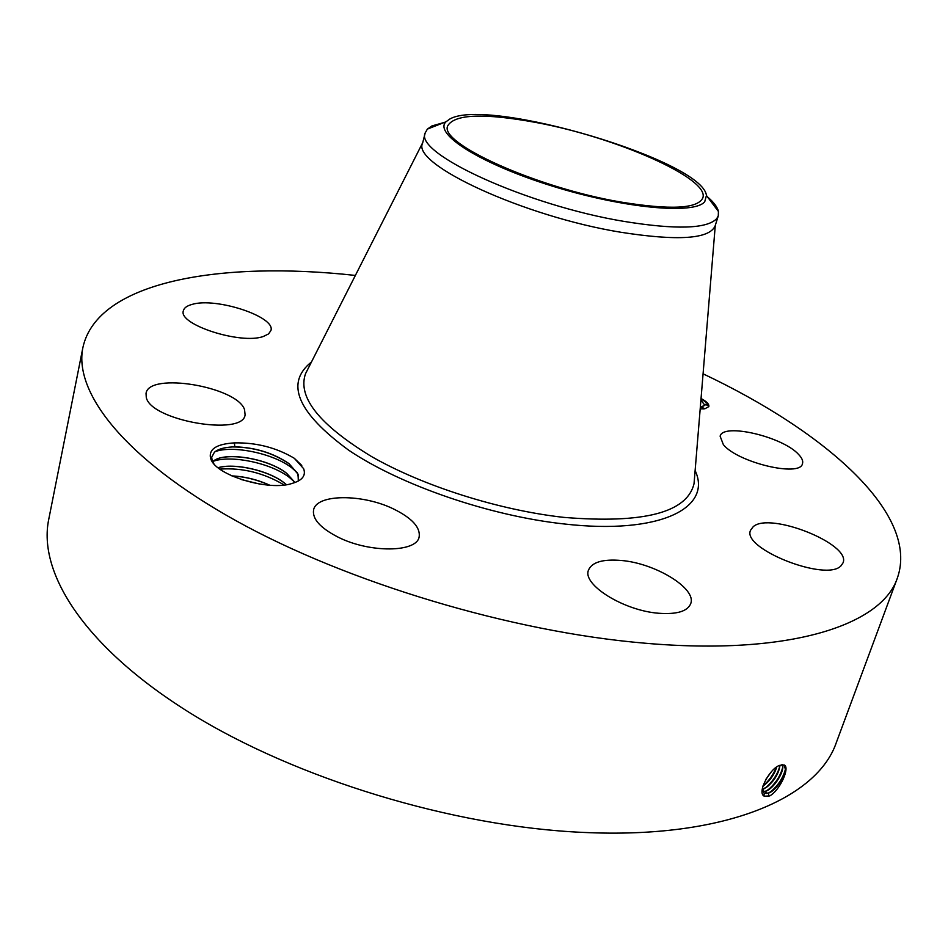 <?xml version="1.0" encoding="UTF-8"?>
<svg xmlns="http://www.w3.org/2000/svg" width="948" height="948" viewBox="0 0 948 948"><rect width="100%" height="100%" fill="white"/><g stroke="black" fill="none" stroke-linecap="round" stroke-linejoin="round"><path stroke-width="1.42" d="M703.072 373.82C825.649 431.826 919.821 513.934 897.389 577.984C882.031 624.768 790.537 655.957 645.031 643.206C511.636 632.008 346.968 582.463 235.697 520.547C124.164 458.465 73.506 392.294 82.903 347.513C97.348 281.189 220.588 260.605 355.382 275.43M897.389 577.984L836.397 742.367C817.674 797.92 725.256 839.11 583.577 832.427C453.63 826.857 295.871 778.758 190.287 713.097C84.479 647.259 37.671 572.805 48.715 519.468L82.903 347.513M780.133 765.273L780.109 765.273C770.428 767.418 756.397 792.872 764.313 796.213L769.764 795.905C780.334 789.945 790.217 767.24 784.186 764.965L780.133 765.273M234.429 442.882C256.422 442.479 276.378 447.622 294.307 458.287L303.621 468.679C306.145 475.552 302.282 480.482 292.043 483.444C269.268 491.372 216.571 475.695 210.966 459.342L210.598 458.441C208.524 449.174 216.476 443.996 234.429 442.882L234.772 446.816L232.675 446.946C224.214 447.349 218.135 449.103 214.426 452.22L211.712 457.197L212.127 460.432L213.881 463.762M798.595 454.448C802.008 458.002 803.3 461.084 802.482 463.679C800.266 477.472 737.686 462.506 723.36 444.648L720.125 436.21C722.755 422.607 782.74 436.649 798.595 454.448M753.198 526.721C769.61 511.493 851.695 544.176 843.009 562.887L841.125 565.672C826.739 582.439 740.969 548.465 750.603 530.181L753.198 526.721M621.485 560.493C655.554 563.325 696.922 588.578 690.701 603.686C687.49 611.365 676.836 614.553 658.741 613.261C623.748 610.713 582.096 584.608 588.483 570.151C591.931 562.117 602.928 558.905 621.485 560.493M393.847 509.112C412.131 518.212 420.556 527.491 419.135 536.971C416.634 552.625 369.507 553.146 338.021 537.101C320.282 527.953 312.141 518.876 313.598 509.87C316.525 493.754 363.001 493.778 393.847 509.112M244.56 409.702L245.094 414.774C243.482 436.625 150.756 420.699 146.276 397.425L146.039 393.408C148.718 371.675 237.45 386.737 244.56 409.702M263.343 336.469C240.911 344.811 177.869 324.465 183.367 310.766C184.066 307.91 186.934 305.801 191.994 304.426C215.824 296.997 275.951 316.774 270.927 330.508L268.557 333.933L263.343 336.469M701.046 398.492C706.698 401.549 709.294 404.239 708.831 406.562L704.909 408.778L700.193 408.896M762.18 789.731L764.195 793.168L768.461 793.12C778.296 789.992 789.957 767.631 783.984 765.072L781.614 764.835M708.737 406.811C708.903 404.678 706.568 402.225 701.721 399.464L700.963 399.558M764.135 793.12L768.401 793.073L772.667 790.573C780.003 784.02 784.257 776.933 785.43 769.314L784.032 765.107M785.442 769.112C783.261 777.585 778.462 785.039 771.056 791.485L769.563 792.575M234.772 446.816C255.249 447.42 273.32 453.002 288.974 463.584L298.063 474.237L298.324 481.039M298.573 480.233L297.779 473.68L289.211 463.856C272.455 452.634 253.614 447.006 232.675 446.946M718.276 215.848L715.1 226.015C709.211 239.038 677.856 241.136 621.035 232.296C523.734 216.511 411.207 164.111 422.583 143.243L425.202 132.91C413.944 153.303 526.804 205.372 624.246 221.441C676.054 229.807 706.888 228.883 716.724 218.668L718.276 215.848L718.43 211.475C717.446 207.114 713.773 202.22 707.421 196.817M700.288 407.687L704.885 405.282L700.335 407.166M702.278 407.936L703.582 408.92M705.762 404.689L707.67 405.294M536.058 122.493C615.264 137.01 710.253 178.485 702.824 197.919C697.74 208.761 670.378 210.124 620.703 202.019C536.307 187.74 438.249 143.101 447.764 125.752C454.756 114.08 484.191 112.99 536.058 122.493M782.681 767.394C780.524 775.76 775.784 783.143 768.449 789.518L765.771 791.13L762.725 791.568L765.83 791.177C774.315 788.463 785.228 770.214 782.384 764.728M425.202 132.91L427.37 129.118L431.909 125.942L444.422 122.399M700.904 400.175L704.885 405.282M701.022 398.847L701.556 399.973M704.234 408.398L702.207 407.545L704.234 408.398M707.718 405.151L705.703 404.298L707.718 405.151M449.862 118.998L445.963 121.794C433.39 133.858 480.648 163.909 552.198 186.057C623.618 208.359 694.635 214.793 704.743 201.687L706.438 195.501C702.764 160.627 487.924 96.921 449.862 118.998M770.049 788.606C777.301 782.124 781.508 775.12 782.669 767.596L782.337 764.728M212.696 461.795C222.199 451.307 266.743 457.493 286.616 473.253L295.029 482.52M294.97 482.532L286.853 473.526C267.3 457.813 222.97 451.402 212.933 461.64L212.719 461.842M768.449 789.518L766.956 790.608M762.204 789.471L767.442 786.65C774.599 780.251 778.758 773.319 779.92 765.877L779.943 765.332M762.204 789.53L763.199 789.234C772.573 783.64 778.178 775.665 780.014 765.309M286.367 484.701L284.507 483.16C268.509 470.267 234.049 462.885 218.123 467.767M218.052 467.708C234.002 462.814 268.106 470.078 284.27 482.876L286.474 484.677M779.931 765.664C777.787 773.947 773.094 781.247 765.854 787.563L764.361 788.653M762.95 786.046L764.846 784.707C770.629 779.73 774.563 773.852 776.661 767.074M762.915 786.141C769.586 781.365 774.208 774.99 776.756 767.015M269.599 485.222C257.169 479.664 244.679 476.595 232.13 476.003M269.836 485.246C257.441 479.617 244.797 476.512 231.916 475.908M776.199 767.394C773.414 774.611 769.101 780.69 763.27 785.608L763.022 785.809M765.889 779.327L771.056 772.122M765.723 779.611L771.281 771.873M241.349 479.57L259.882 484.108M219.877 469.106C242.344 467.577 263.781 472.874 284.187 484.997M213.395 461.249C230.945 454.827 271.045 462.908 289.578 477.591L294.792 482.212M215.113 451.663C232.402 445.074 273.154 453.18 291.937 467.957L297.281 472.673M294.307 458.287L301.772 465.444M695.121 470.528C712.612 507.855 660.329 534.909 564.51 524.007C489.666 515.949 400.459 485.163 348.651 450.17C297.293 412.51 284.91 383.111 311.477 361.97M768.461 793.12L768.875 796.261M694.446 478.74L694.043 483.634C687.11 512.619 643.739 523.877 563.953 517.395C499.241 510.261 422.879 486.004 371.415 456.474C319.286 424.751 297.328 397.153 305.529 373.69L422.725 142.65M764.195 793.168L763.981 795.988M765.83 791.177L766.138 793.559M763.199 789.234L763.507 791.604M212.447 461.261L210.966 459.342M771.056 791.485L772.667 790.573M715.278 225.434L694.043 483.634M718.43 211.475L706.438 195.501M427.37 129.118L445.963 121.794M765.854 787.563L767.453 786.65M763.27 785.608L764.846 784.707"/></g></svg>
